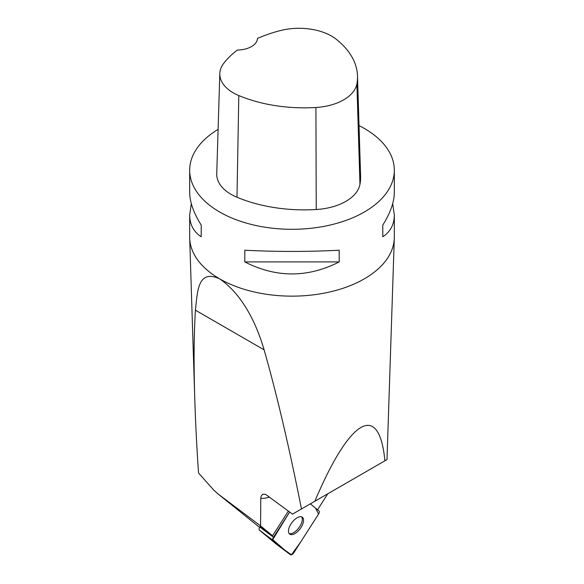 <?xml version="1.0" encoding="UTF-8"?>
<svg xmlns="http://www.w3.org/2000/svg" width="584" height="584" viewBox="0 0 584 584"><rect width="100%" height="100%" fill="white"/><g stroke="black" fill="none" stroke-linecap="round" stroke-linejoin="round"><path stroke-width="0.88" d="M189.676 170.236L189.676 192.362C189.756 202.013 193.596 212.912 201.217 225.059L201.217 236.754C193.596 231.79 189.756 224.519 189.676 214.941L189.676 237.067A102.324 59.072 0 0 0 189.698 238.148A102.324 59.072 0 0 0 219.65 278.845A102.324 59.072 0 0 0 330.296 291.854A102.324 59.072 0 0 0 394.302 238.148A102.324 59.072 0 0 0 394.324 237.067L394.324 214.941C394.244 224.519 390.404 231.79 382.783 236.754L382.783 225.059C390.404 212.912 394.244 202.013 394.324 192.362L394.324 170.236A102.324 59.072 180 0 1 292 229.308A102.324 59.072 180 0 1 189.676 170.236A102.324 59.072 180 0 1 218.102 129.378M359.036 125.604A102.324 59.072 180 0 1 364.35 128.465A102.324 59.072 180 0 1 394.324 170.236M189.676 214.941L191.311 203.655M392.689 203.655L394.324 214.941M244.798 261.917L244.798 250.215C276.268 251.835 307.731 251.835 339.202 250.215L339.202 261.917C307.731 277.933 276.268 277.933 244.798 261.917L339.202 261.917M317.543 509.774L327.763 493.794M276.787 544.529A3.248 1.577 -53.2 0 1 276.758 544.507A3.248 1.577 -53.2 0 1 276.728 544.478L259.413 530.148A3.248 1.577 -53.2 0 1 259.851 527.031L260.172 526.527L272.546 535.798L288.365 511.058M269.494 497.086A49.114 23.878 -53.2 0 1 260.778 498.386L260.552 525.87L272.546 535.798M260.552 525.87L218.036 493.962L259.632 527.389M394.302 238.148L386.995 459.593L384.907 460.805C379.206 401.23 349.947 418.129 314.856 501.247L301.49 508.963C289.095 446.643 276.633 393.601 264.107 349.845C257.303 326.565 244.046 295.687 219.65 278.845C197.487 268.793 197.56 291.847 195.428 310.192C193.903 334.479 193.691 364.358 194.8 399.843C195.516 422.466 196.757 446.855 198.531 473.011L213.868 490.195L218.036 493.962M301.49 508.963L292.526 514.139L265.574 494.334L262.807 494.188L261.245 495.904L260.778 498.386M384.907 460.805L314.856 501.247M289.138 533.542A10.548 5.132 126.8 0 0 293.657 532.608A10.548 5.132 126.8 0 0 300.775 524.739A10.548 5.132 126.8 0 0 301.636 516.847M357.503 75.927L360.591 176.149A114.603 66.167 180 0 1 359.963 184.303A49.114 28.353 180 0 1 316.236 209.517A114.603 66.167 180 0 1 236.987 197.253A49.114 28.353 180 0 1 216.737 173.806L219.818 73.584A46.026 26.572 180 0 1 223.774 63.269A111.515 64.386 180 0 1 237.433 50.041A20.462 11.811 180 0 0 257.471 38.464A111.515 64.386 180 0 1 280.262 30.602A46.026 26.572 180 0 1 336.267 39.267A111.515 64.386 180 0 1 357.503 75.927A111.515 64.386 180 0 1 356.897 83.862A46.026 26.572 180 0 1 315.915 107.492A111.515 64.386 180 0 1 238.798 95.557A46.026 26.572 180 0 1 219.818 73.584M382.783 225.059L382.783 236.754M201.217 236.754L201.217 225.059M289.627 512L273.48 537.236A3.248 1.577 126.8 0 0 273.049 540.361L290.365 554.691A3.248 1.577 126.8 0 0 290.394 554.712A3.248 1.577 126.8 0 0 293.883 552.661L318.55 514.088A3.248 1.577 126.8 0 0 318.981 510.971L310.367 503.839L315.528 508.109L318.543 514.095L300.818 541.813L291.431 554.8L284.904 550.179L272.713 539.616L289.627 512M294.92 533.557A10.548 5.132 126.8 0 0 302.366 524.987A10.548 5.132 126.8 0 0 302.344 517.22A10.548 5.132 126.8 0 0 291.912 522.592A10.548 5.132 126.8 0 0 289.693 534.112A10.548 5.132 126.8 0 0 294.92 533.557M264.107 349.845L195.428 310.192M356.897 83.862L359.963 184.303M315.915 107.492L316.236 209.517M238.798 95.557L236.987 197.253M259.851 527.031L273.48 537.236M276.728 544.478L290.365 554.691M273.049 540.361L259.413 530.148M194.8 399.843L189.698 238.148M276.758 544.507L290.394 554.712"/></g></svg>
